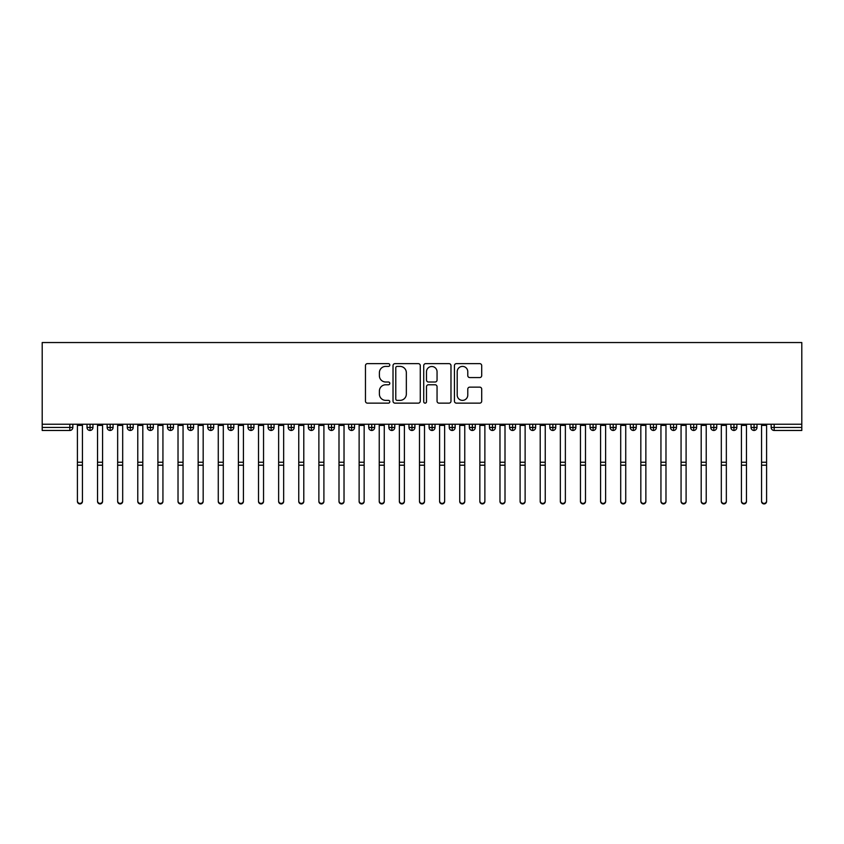 <?xml version="1.0" encoding="UTF-8"?>
<svg xmlns="http://www.w3.org/2000/svg" width="844" height="844" viewBox="0 0 844 844"><rect width="100%" height="100%" fill="white"/><g stroke="black" fill="none" stroke-linecap="round" stroke-linejoin="round"><path stroke-width="1.27" d="M389.801 365.019A1.382 1.382 0 0 0 388.419 363.637L367.435 363.637A1.973 1.973 0 0 0 365.463 365.61L365.463 401.164A1.973 1.973 0 0 0 367.435 403.137L388.419 403.137A1.382 1.382 0 0 0 389.801 401.755A1.382 1.382 0 0 0 388.419 400.373L385.708 400.373A6.319 6.319 0 0 1 379.389 394.053L379.389 391.088A6.319 6.319 0 0 1 385.708 384.769L388.419 384.769A1.382 1.382 0 0 0 389.801 383.387A1.382 1.382 0 0 0 388.419 382.005L385.708 382.005A6.319 6.319 0 0 1 379.389 375.685L379.389 372.721A6.319 6.319 0 0 1 385.708 366.401L388.419 366.401A1.382 1.382 0 0 0 389.801 365.019M479.719 377.563A1.973 1.973 0 0 0 481.702 375.591L481.702 365.61A1.973 1.973 0 0 0 479.719 363.637L456.414 363.637A1.973 1.973 0 0 0 454.441 365.61L454.441 401.164A1.973 1.973 0 0 0 456.414 403.137L479.719 403.137A1.973 1.973 0 0 0 481.702 401.164L481.702 389.116A1.973 1.973 0 0 0 479.719 387.143L469.749 387.143A1.973 1.973 0 0 0 467.776 389.116L467.776 395.087A5.286 5.286 0 0 1 462.491 400.373A5.286 5.286 0 0 1 457.205 395.087L457.205 371.687A5.286 5.286 0 0 1 462.491 366.401A5.286 5.286 0 0 1 467.776 371.687L467.776 375.591A1.973 1.973 0 0 0 469.749 377.563L479.719 377.563M42.2 424.237L42.2 342.537L801.8 342.537L801.8 424.237L42.2 424.237L42.2 427.454L69.82 427.454L69.82 424.237M420.27 365.61A1.973 1.973 0 0 0 418.297 363.637L394.992 363.637A1.973 1.973 0 0 0 393.019 365.61L393.019 401.164A1.973 1.973 0 0 0 394.992 403.137L418.297 403.137A1.973 1.973 0 0 0 420.27 401.164L420.27 365.61M425.703 363.637L449.008 363.637A1.973 1.973 0 0 1 450.981 365.61L450.981 401.164A1.973 1.973 0 0 1 449.008 403.137L439.038 403.137A1.973 1.973 0 0 1 437.055 401.164L437.055 386.752A1.973 1.973 0 0 0 435.082 384.769L428.467 384.769A1.973 1.973 0 0 0 426.494 386.752L426.494 401.755A1.382 1.382 0 0 1 425.112 403.137A1.382 1.382 0 0 1 423.73 401.755L423.73 365.61A1.973 1.973 0 0 1 425.703 363.637M72.837 427.454L69.82 427.454L69.82 430.472A3.017 3.017 0 0 0 72.837 427.454L72.837 424.237L72.837 427.454A3.017 3.017 0 0 1 69.82 430.472L42.2 430.472L42.2 427.454M801.8 430.472L774.18 430.472A3.017 3.017 0 0 1 771.163 427.454L771.163 424.237L771.163 427.454A3.017 3.017 0 0 0 774.18 430.472L774.18 427.454L801.8 427.454L801.8 430.472M801.8 424.237L801.8 427.454M90.044 424.237L90.044 430.472A3.017 3.017 0 0 1 87.016 427.454L87.016 424.237L87.016 427.454A3.017 3.017 0 0 0 90.044 430.472A3.017 3.017 0 0 0 92.956 427.454L92.956 424.237M110.163 424.237L110.163 430.472A3.017 3.017 0 0 1 107.146 427.454L107.146 424.237L107.146 427.454A3.017 3.017 0 0 0 110.163 430.472A3.017 3.017 0 0 0 113.075 427.454L113.075 424.237M130.282 424.237L130.282 430.472A3.017 3.017 0 0 1 127.265 427.454L127.265 424.237L127.265 427.454A3.017 3.017 0 0 0 130.282 430.472A3.017 3.017 0 0 0 133.204 427.454L133.204 424.237M150.401 424.237L150.401 430.472A3.017 3.017 0 0 1 147.383 427.454L147.383 424.237L147.383 427.454A3.017 3.017 0 0 0 150.401 430.472A3.017 3.017 0 0 0 153.323 427.454L153.323 424.237M170.53 424.237L170.53 430.472A3.017 3.017 0 0 1 167.513 427.454L167.513 424.237L167.513 427.454A3.017 3.017 0 0 0 170.53 430.472A3.017 3.017 0 0 0 173.442 427.454L173.442 424.237M190.649 424.237L190.649 430.472A3.017 3.017 0 0 1 187.632 427.454L187.632 424.237L187.632 427.454A3.017 3.017 0 0 0 190.649 430.472A3.017 3.017 0 0 0 193.571 427.454L193.571 424.237M210.768 424.237L210.768 430.472A3.017 3.017 0 0 1 207.751 427.454L207.751 424.237L207.751 427.454A3.017 3.017 0 0 0 210.768 430.472A3.017 3.017 0 0 0 213.69 427.454L213.69 424.237M230.897 424.237L230.897 430.472A3.017 3.017 0 0 1 227.869 427.454L227.869 424.237L227.869 427.454A3.017 3.017 0 0 0 230.897 430.472A3.017 3.017 0 0 0 233.809 427.454L233.809 424.237M251.016 424.237L251.016 430.472A3.017 3.017 0 0 1 247.999 427.454A3.017 3.017 0 0 0 251.016 430.472A3.017 3.017 0 0 1 247.999 427.454L247.999 424.237M253.928 424.237L253.928 427.454A3.017 3.017 0 0 1 251.016 430.472A3.017 3.017 0 0 0 253.928 427.454L247.999 427.454M271.135 424.237L271.135 430.472A3.017 3.017 0 0 1 268.118 427.454L268.118 424.237L268.118 427.454A3.017 3.017 0 0 0 271.135 430.472A3.017 3.017 0 0 0 274.057 427.454L274.057 424.237M291.254 424.237L291.254 430.472A3.017 3.017 0 0 1 288.237 427.454L288.237 424.237L288.237 427.454A3.017 3.017 0 0 0 291.254 430.472A3.017 3.017 0 0 0 294.176 427.454L294.176 424.237M311.383 424.237L311.383 430.472A3.017 3.017 0 0 1 308.366 427.454L308.366 424.237L308.366 427.454A3.017 3.017 0 0 0 311.383 430.472A3.017 3.017 0 0 0 314.295 427.454L314.295 424.237M331.502 424.237L331.502 430.472A3.017 3.017 0 0 1 328.485 427.454A3.017 3.017 0 0 0 331.502 430.472A3.017 3.017 0 0 1 328.485 427.454L328.485 424.237M334.424 424.237L334.424 427.454A3.017 3.017 0 0 1 331.502 430.472A3.017 3.017 0 0 0 334.424 427.454L328.485 427.454M351.621 430.472A3.017 3.017 0 0 1 348.604 427.454L348.604 424.237L348.604 427.454A3.017 3.017 0 0 0 351.621 430.472A3.017 3.017 0 0 0 354.543 427.454L354.543 424.237L354.543 427.454A3.017 3.017 0 0 1 351.621 430.472L351.621 427.454L354.543 427.454M371.75 424.237L371.75 430.472A3.017 3.017 0 0 1 368.722 427.454L368.722 424.237L368.722 427.454A3.017 3.017 0 0 0 371.75 430.472A3.017 3.017 0 0 0 374.662 427.454L374.662 424.237M391.869 424.237L391.869 430.472A3.017 3.017 0 0 1 388.852 427.454L388.852 424.237L388.852 427.454A3.017 3.017 0 0 0 391.869 430.472A3.017 3.017 0 0 0 394.781 427.454L394.781 424.237M411.988 424.237L411.988 427.454L408.971 427.454L408.971 424.237L408.971 427.454A3.017 3.017 0 0 0 411.988 430.472A3.017 3.017 0 0 0 414.91 427.454L414.91 424.237L414.91 427.454A3.017 3.017 0 0 1 411.988 430.472A3.017 3.017 0 0 1 408.971 427.454A3.017 3.017 0 0 0 411.988 430.472L411.988 427.454L414.91 427.454M432.107 424.237L432.107 430.472A3.017 3.017 0 0 1 429.09 427.454L429.09 424.237L429.09 427.454A3.017 3.017 0 0 0 432.107 430.472A3.017 3.017 0 0 0 435.029 427.454L435.029 424.237M452.236 424.237L452.236 430.472A3.017 3.017 0 0 1 449.219 427.454L449.219 424.237L449.219 427.454A3.017 3.017 0 0 0 452.236 430.472A3.017 3.017 0 0 0 455.148 427.454L455.148 424.237M472.355 424.237L472.355 430.472A3.017 3.017 0 0 1 469.338 427.454L469.338 424.237L469.338 427.454A3.017 3.017 0 0 0 472.355 430.472A3.017 3.017 0 0 0 475.277 427.454L475.277 424.237M492.474 424.237L492.474 430.472A3.017 3.017 0 0 1 489.457 427.454L489.457 424.237M495.396 424.237L495.396 427.454A3.017 3.017 0 0 1 492.474 430.472A3.017 3.017 0 0 0 495.396 427.454L489.457 427.454A3.017 3.017 0 0 0 492.474 430.472M512.603 424.237L512.603 430.472A3.017 3.017 0 0 1 509.576 427.454L509.576 424.237L509.576 427.454A3.017 3.017 0 0 0 512.603 430.472A3.017 3.017 0 0 0 515.515 427.454L515.515 424.237M532.722 424.237L532.722 430.472A3.017 3.017 0 0 1 529.705 427.454L529.705 424.237M535.634 424.237L535.634 427.454A3.017 3.017 0 0 1 532.722 430.472A3.017 3.017 0 0 0 535.634 427.454L529.705 427.454A3.017 3.017 0 0 0 532.722 430.472M552.841 424.237L552.841 430.472A3.017 3.017 0 0 1 549.824 427.454L549.824 424.237M555.763 424.237L555.763 427.454A3.017 3.017 0 0 1 552.841 430.472A3.017 3.017 0 0 0 555.763 427.454L549.824 427.454A3.017 3.017 0 0 0 552.841 430.472M572.96 424.237L572.96 430.472A3.017 3.017 0 0 1 569.943 427.454A3.017 3.017 0 0 0 572.96 430.472A3.017 3.017 0 0 1 569.943 427.454L569.943 424.237M575.882 424.237L575.882 427.454L575.882 424.237M593.089 424.237L593.089 430.472A3.017 3.017 0 0 1 590.072 427.454L590.072 424.237M596.001 424.237L596.001 427.454A3.017 3.017 0 0 1 593.089 430.472A3.017 3.017 0 0 0 596.001 427.454L590.072 427.454A3.017 3.017 0 0 0 593.089 430.472M613.208 424.237L613.208 430.472A3.017 3.017 0 0 1 610.191 427.454L610.191 424.237M616.131 424.237L616.131 427.454A3.017 3.017 0 0 1 613.208 430.472A3.017 3.017 0 0 0 616.131 427.454L610.191 427.454A3.017 3.017 0 0 0 613.208 430.472M633.327 424.237L633.327 430.472A3.017 3.017 0 0 1 630.31 427.454L630.31 424.237M636.249 424.237L636.249 427.454A3.017 3.017 0 0 1 633.327 430.472A3.017 3.017 0 0 0 636.249 427.454L630.31 427.454A3.017 3.017 0 0 0 633.327 430.472M653.456 424.237L653.456 430.472A3.017 3.017 0 0 1 650.429 427.454L650.429 424.237M656.368 424.237L656.368 427.454A3.017 3.017 0 0 1 653.456 430.472A3.017 3.017 0 0 0 656.368 427.454L650.429 427.454A3.017 3.017 0 0 0 653.456 430.472M673.575 424.237L673.575 430.472A3.017 3.017 0 0 1 670.558 427.454L670.558 424.237M676.487 424.237L676.487 427.454L676.487 424.237M693.694 424.237L693.694 430.472A3.017 3.017 0 0 1 690.677 427.454L690.677 424.237M696.616 424.237L696.616 427.454A3.017 3.017 0 0 1 693.694 430.472A3.017 3.017 0 0 0 696.616 427.454L690.677 427.454A3.017 3.017 0 0 0 693.694 430.472M713.813 424.237L713.813 430.472A3.017 3.017 0 0 1 710.796 427.454L710.796 424.237L710.796 427.454A3.017 3.017 0 0 0 713.813 430.472A3.017 3.017 0 0 0 716.735 427.454L716.735 424.237M733.942 424.237L733.942 430.472A3.017 3.017 0 0 1 730.925 427.454L730.925 424.237M736.854 424.237L736.854 427.454L736.854 424.237M754.061 424.237L754.061 430.472A3.017 3.017 0 0 1 751.044 427.454A3.017 3.017 0 0 0 754.061 430.472A3.017 3.017 0 0 1 751.044 427.454L751.044 424.237M756.984 424.237L756.984 427.454L756.984 424.237M351.621 424.237L351.621 427.454L348.604 427.454M572.96 430.472A3.017 3.017 0 0 0 575.882 427.454A3.017 3.017 0 0 1 572.96 430.472M673.575 430.472A3.017 3.017 0 0 0 676.487 427.454A3.017 3.017 0 0 1 673.575 430.472A3.017 3.017 0 0 1 670.558 427.454L676.487 427.454M733.942 430.472A3.017 3.017 0 0 0 736.854 427.454A3.017 3.017 0 0 1 733.942 430.472A3.017 3.017 0 0 1 730.925 427.454L736.854 427.454M754.061 430.472A3.017 3.017 0 0 0 756.984 427.454A3.017 3.017 0 0 1 754.061 430.472M397.165 366.401A1.382 1.382 0 0 0 395.783 367.784L395.783 398.99A1.382 1.382 0 0 0 397.165 400.373L400.024 400.373A6.319 6.319 0 0 0 406.344 394.053L406.344 372.721A6.319 6.319 0 0 0 400.024 366.401L397.165 366.401M437.055 371.782A5.286 5.286 0 0 0 431.78 366.507A5.286 5.286 0 0 0 426.494 371.782L426.494 380.032A1.973 1.973 0 0 0 428.467 382.005L435.082 382.005A1.973 1.973 0 0 0 437.055 380.032L437.055 371.782M82.448 501.463A2.511 2.458 180 0 1 79.927 503.921A2.511 2.458 180 0 1 77.416 501.463L77.416 500.925A2.511 2.458 -0 0 0 79.927 503.383A2.511 2.458 -0 0 0 82.448 500.925L82.448 465.74M77.416 424.237L77.416 500.925M82.448 424.237L82.448 500.925M102.567 501.463A2.511 2.458 180 0 1 100.046 503.921A2.511 2.458 180 0 1 97.535 501.463L97.535 500.925A2.511 2.458 -0 0 0 100.046 503.383A2.511 2.458 -0 0 0 102.567 500.925L102.567 465.74M122.686 501.463A2.511 2.458 180 0 1 120.175 503.921A2.511 2.458 180 0 1 117.654 501.463L117.654 500.925A2.511 2.458 -0 0 0 120.175 503.383A2.511 2.458 -0 0 0 122.686 500.925L122.686 465.74M142.805 501.463A2.511 2.458 180 0 1 140.294 503.921A2.511 2.458 180 0 1 137.783 501.463L137.783 500.925A2.511 2.458 -0 0 0 140.294 503.383A2.511 2.458 -0 0 0 142.805 500.925L142.805 465.74M162.934 501.463A2.511 2.458 180 0 1 160.413 503.921A2.511 2.458 180 0 1 157.902 501.463L157.902 500.925A2.511 2.458 -0 0 0 160.413 503.383A2.511 2.458 -0 0 0 162.934 500.925L162.934 465.74M97.535 424.237L97.535 500.925M102.567 424.237L102.567 500.925M117.654 424.237L117.654 500.925M122.686 424.237L122.686 500.925M137.783 424.237L137.783 500.925M142.805 424.237L142.805 500.925M157.902 424.237L157.902 500.925M162.934 424.237L162.934 500.925M183.053 501.463A2.511 2.458 180 0 1 180.542 503.921A2.511 2.458 180 0 1 178.021 501.463L178.021 500.925A2.511 2.458 -0 0 0 180.542 503.383A2.511 2.458 -0 0 0 183.053 500.925L183.053 465.74M178.021 424.237L178.021 500.925M183.053 424.237L183.053 500.925M203.172 501.463A2.511 2.458 180 0 1 200.661 503.921A2.511 2.458 180 0 1 198.14 501.463L198.14 500.925A2.511 2.458 -0 0 0 200.661 503.383A2.511 2.458 -0 0 0 203.172 500.925L203.172 465.74M223.301 501.463A2.511 2.458 180 0 1 220.78 503.921A2.511 2.458 180 0 1 218.269 501.463L218.269 500.925A2.511 2.458 -0 0 0 220.78 503.383A2.511 2.458 -0 0 0 223.301 500.925L223.301 465.74M243.42 501.463A2.511 2.458 180 0 1 240.899 503.921A2.511 2.458 180 0 1 238.388 501.463L238.388 500.925A2.511 2.458 -0 0 0 240.899 503.383A2.511 2.458 -0 0 0 243.42 500.925L243.42 465.74M263.539 501.463A2.511 2.458 180 0 1 261.028 503.921A2.511 2.458 180 0 1 258.507 501.463L258.507 500.925A2.511 2.458 -0 0 0 261.028 503.383A2.511 2.458 -0 0 0 263.539 500.925L263.539 465.74M198.14 424.237L198.14 500.925M203.172 424.237L203.172 500.925M218.269 424.237L218.269 500.925M223.301 424.237L223.301 500.925M238.388 424.237L238.388 500.925M243.42 424.237L243.42 500.925M258.507 424.237L258.507 500.925M263.539 424.237L263.539 500.925M283.658 501.463A2.511 2.458 180 0 1 281.147 503.921A2.511 2.458 180 0 1 278.636 501.463L278.636 500.925A2.511 2.458 -0 0 0 281.147 503.383A2.511 2.458 -0 0 0 283.658 500.925L283.658 465.74M303.787 501.463A2.511 2.458 180 0 1 301.266 503.921A2.511 2.458 180 0 1 298.755 501.463L298.755 500.925A2.511 2.458 -0 0 0 301.266 503.383A2.511 2.458 -0 0 0 303.787 500.925L303.787 465.74M323.906 501.463A2.511 2.458 180 0 1 321.395 503.921A2.511 2.458 180 0 1 318.874 501.463L318.874 500.925A2.511 2.458 -0 0 0 321.395 503.383A2.511 2.458 -0 0 0 323.906 500.925L323.906 465.74M344.025 501.463A2.511 2.458 180 0 1 341.514 503.921A2.511 2.458 180 0 1 338.993 501.463L338.993 500.925A2.511 2.458 -0 0 0 341.514 503.383A2.511 2.458 -0 0 0 344.025 500.925L344.025 465.74M364.154 501.463A2.511 2.458 180 0 1 361.633 503.921A2.511 2.458 180 0 1 359.122 501.463L359.122 500.925A2.511 2.458 -0 0 0 361.633 503.383A2.511 2.458 -0 0 0 364.154 500.925L364.154 465.74M278.636 424.237L278.636 500.925M283.658 424.237L283.658 500.925M298.755 424.237L298.755 500.925M303.787 424.237L303.787 500.925M318.874 424.237L318.874 500.925M323.906 424.237L323.906 500.925M338.993 424.237L338.993 500.925M344.025 424.237L344.025 500.925M359.122 424.237L359.122 500.925M364.154 424.237L364.154 500.925M384.273 501.463A2.511 2.458 180 0 1 381.752 503.921A2.511 2.458 180 0 1 379.241 501.463L379.241 500.925A2.511 2.458 -0 0 0 381.752 503.383A2.511 2.458 -0 0 0 384.273 500.925L384.273 465.74M379.241 424.237L379.241 500.925M384.273 424.237L384.273 500.925M404.392 501.463A2.511 2.458 180 0 1 401.881 503.921A2.511 2.458 180 0 1 399.36 501.463L399.36 500.925A2.511 2.458 -0 0 0 401.881 503.383A2.511 2.458 -0 0 0 404.392 500.925L404.392 465.74M399.36 424.237L399.36 500.925M404.392 424.237L404.392 500.925M424.511 501.463A2.511 2.458 180 0 1 422 503.921A2.511 2.458 180 0 1 419.489 501.463L419.489 500.925A2.511 2.458 -0 0 0 422 503.383A2.511 2.458 -0 0 0 424.511 500.925L424.511 465.74M419.489 424.237L419.489 500.925M424.511 424.237L424.511 500.925M444.64 501.463A2.511 2.458 180 0 1 442.119 503.921A2.511 2.458 180 0 1 439.608 501.463L439.608 500.925A2.511 2.458 -0 0 0 442.119 503.383A2.511 2.458 -0 0 0 444.64 500.925L444.64 465.74M439.608 424.237L439.608 500.925M444.64 424.237L444.64 500.925M464.759 501.463A2.511 2.458 180 0 1 462.248 503.921A2.511 2.458 180 0 1 459.727 501.463L459.727 500.925A2.511 2.458 -0 0 0 462.248 503.383A2.511 2.458 -0 0 0 464.759 500.925L464.759 465.74M459.727 424.237L459.727 500.925M464.759 424.237L464.759 500.925M484.878 501.463A2.511 2.458 180 0 1 482.367 503.921A2.511 2.458 180 0 1 479.846 501.463L479.846 500.925A2.511 2.458 -0 0 0 482.367 503.383A2.511 2.458 -0 0 0 484.878 500.925L484.878 465.74M479.846 424.237L479.846 500.925M484.878 424.237L484.878 500.925M505.007 501.463A2.511 2.458 180 0 1 502.486 503.921A2.511 2.458 180 0 1 499.975 501.463L499.975 500.925A2.511 2.458 -0 0 0 502.486 503.383A2.511 2.458 -0 0 0 505.007 500.925L505.007 465.74M499.975 424.237L499.975 500.925M505.007 424.237L505.007 500.925M525.126 501.463A2.511 2.458 180 0 1 522.605 503.921A2.511 2.458 180 0 1 520.094 501.463L520.094 500.925A2.511 2.458 -0 0 0 522.605 503.383A2.511 2.458 -0 0 0 525.126 500.925L525.126 465.74M520.094 501.463L520.094 424.237M525.126 424.237L525.126 500.925M545.245 501.463A2.511 2.458 180 0 1 542.734 503.921A2.511 2.458 180 0 1 540.213 501.463L540.213 500.925A2.511 2.458 -0 0 0 542.734 503.383A2.511 2.458 -0 0 0 545.245 500.925L545.245 465.74M540.213 424.237L540.213 500.925M545.245 424.237L545.245 500.925M565.364 501.463A2.511 2.458 180 0 1 562.853 503.921A2.511 2.458 180 0 1 560.342 501.463L560.342 500.925A2.511 2.458 -0 0 0 562.853 503.383A2.511 2.458 -0 0 0 565.364 500.925L565.364 465.74M560.342 424.237L560.342 500.925M565.364 424.237L565.364 500.925M585.493 501.463A2.511 2.458 180 0 1 582.972 503.921A2.511 2.458 180 0 1 580.461 501.463L580.461 500.925A2.511 2.458 -0 0 0 582.972 503.383A2.511 2.458 -0 0 0 585.493 500.925L585.493 465.74M580.461 424.237L580.461 500.925M585.493 424.237L585.493 500.925M605.612 501.463A2.511 2.458 180 0 1 603.101 503.921A2.511 2.458 180 0 1 600.58 501.463L600.58 500.925A2.511 2.458 -0 0 0 603.101 503.383A2.511 2.458 -0 0 0 605.612 500.925L605.612 465.74M600.58 424.237L600.58 500.925M605.612 424.237L605.612 500.925M625.731 501.463A2.511 2.458 180 0 1 623.22 503.921A2.511 2.458 180 0 1 620.699 501.463L620.699 500.925A2.511 2.458 -0 0 0 623.22 503.383A2.511 2.458 -0 0 0 625.731 500.925L625.731 465.74M620.699 424.237L620.699 500.925M625.731 424.237L625.731 500.925M645.86 501.463A2.511 2.458 180 0 1 643.339 503.921A2.511 2.458 180 0 1 640.828 501.463L640.828 500.925A2.511 2.458 -0 0 0 643.339 503.383A2.511 2.458 -0 0 0 645.86 500.925L645.86 465.74M640.828 424.237L640.828 500.925M645.86 424.237L645.86 500.925M665.979 501.463A2.511 2.458 180 0 1 663.458 503.921A2.511 2.458 180 0 1 660.947 501.463L660.947 500.925A2.511 2.458 -0 0 0 663.458 503.383A2.511 2.458 -0 0 0 665.979 500.925L665.979 465.74M660.947 424.237L660.947 500.925M665.979 424.237L665.979 500.925M686.098 501.463A2.511 2.458 180 0 1 683.587 503.921A2.511 2.458 180 0 1 681.066 501.463L681.066 500.925A2.511 2.458 -0 0 0 683.587 503.383A2.511 2.458 -0 0 0 686.098 500.925L686.098 465.74M681.066 424.237L681.066 500.925M686.098 424.237L686.098 500.925M706.217 501.463A2.511 2.458 180 0 1 703.706 503.921A2.511 2.458 180 0 1 701.195 501.463L701.195 500.925A2.511 2.458 -0 0 0 703.706 503.383A2.511 2.458 -0 0 0 706.217 500.925L706.217 465.74M701.195 501.463L701.195 424.237M706.217 424.237L706.217 500.925M726.346 501.463A2.511 2.458 180 0 1 723.825 503.921A2.511 2.458 180 0 1 721.314 501.463L721.314 500.925A2.511 2.458 -0 0 0 723.825 503.383A2.511 2.458 -0 0 0 726.346 500.925L726.346 465.74M721.314 424.237L721.314 500.925M726.346 424.237L726.346 500.925M746.465 501.463A2.511 2.458 180 0 1 743.954 503.921A2.511 2.458 180 0 1 741.433 501.463L741.433 500.925A2.511 2.458 -0 0 0 743.954 503.383A2.511 2.458 -0 0 0 746.465 500.925L746.465 465.74M741.433 424.237L741.433 500.925M746.465 424.237L746.465 500.925M766.584 501.463A2.511 2.458 180 0 1 764.073 503.921A2.511 2.458 180 0 1 761.552 501.463L761.552 500.925A2.511 2.458 -0 0 0 764.073 503.383A2.511 2.458 -0 0 0 766.584 500.925L766.584 465.74M761.552 501.463L761.552 424.237M766.584 424.237L766.584 500.925M774.18 424.237L774.18 427.454L771.163 427.454A3.017 3.017 0 0 0 774.18 430.472M87.016 427.454A3.017 3.017 0 0 0 90.044 430.472A3.017 3.017 0 0 0 92.956 427.454L87.016 427.454M107.146 427.454A3.017 3.017 0 0 0 110.163 430.472A3.017 3.017 0 0 0 113.075 427.454L107.146 427.454M127.265 427.454A3.017 3.017 0 0 0 130.282 430.472A3.017 3.017 0 0 0 133.204 427.454L127.265 427.454M147.383 427.454A3.017 3.017 0 0 0 150.401 430.472A3.017 3.017 0 0 0 153.323 427.454L147.383 427.454M167.513 427.454A3.017 3.017 0 0 0 170.53 430.472A3.017 3.017 0 0 0 173.442 427.454L167.513 427.454M187.632 427.454A3.017 3.017 0 0 0 190.649 430.472A3.017 3.017 0 0 0 193.571 427.454L187.632 427.454M207.751 427.454A3.017 3.017 0 0 0 210.768 430.472A3.017 3.017 0 0 0 213.69 427.454L207.751 427.454M227.869 427.454A3.017 3.017 0 0 0 230.897 430.472A3.017 3.017 0 0 0 233.809 427.454L227.869 427.454M268.118 427.454A3.017 3.017 0 0 0 271.135 430.472A3.017 3.017 0 0 0 274.057 427.454L268.118 427.454M288.237 427.454A3.017 3.017 0 0 0 291.254 430.472A3.017 3.017 0 0 0 294.176 427.454L288.237 427.454M308.366 427.454A3.017 3.017 0 0 0 311.383 430.472A3.017 3.017 0 0 0 314.295 427.454L308.366 427.454M368.722 427.454L374.662 427.454A3.017 3.017 0 0 1 371.75 430.472M388.852 427.454A3.017 3.017 0 0 0 391.869 430.472A3.017 3.017 0 0 0 394.781 427.454L388.852 427.454M429.09 427.454L435.029 427.454A3.017 3.017 0 0 1 432.107 430.472M449.219 427.454A3.017 3.017 0 0 0 452.236 430.472A3.017 3.017 0 0 0 455.148 427.454L449.219 427.454M469.338 427.454L475.277 427.454A3.017 3.017 0 0 1 472.355 430.472M509.576 427.454L515.515 427.454A3.017 3.017 0 0 1 512.603 430.472M569.943 427.454L575.882 427.454M710.796 427.454L716.735 427.454A3.017 3.017 0 0 1 713.813 430.472M751.044 427.454L756.984 427.454M82.448 425.397L77.416 425.397M82.448 462.248L77.416 462.248M82.448 465.202L77.416 465.202M102.567 425.397L97.535 425.397M102.567 462.248L97.535 462.248M102.567 465.202L97.535 465.202M122.686 425.397L117.654 425.397M122.686 462.248L117.654 462.248M122.686 465.202L117.654 465.202M142.805 425.397L137.783 425.397M142.805 462.248L137.783 462.248M142.805 465.202L137.783 465.202M162.934 425.397L157.902 425.397M162.934 462.248L157.902 462.248M162.934 465.202L157.902 465.202M183.053 425.397L178.021 425.397M183.053 462.248L178.021 462.248M183.053 465.202L178.021 465.202M203.172 425.397L198.14 425.397M203.172 462.248L198.14 462.248M203.172 465.202L198.14 465.202M223.301 425.397L218.269 425.397M223.301 462.248L218.269 462.248M223.301 465.202L218.269 465.202M243.42 425.397L238.388 425.397M243.42 462.248L238.388 462.248M243.42 465.202L238.388 465.202M263.539 425.397L258.507 425.397M263.539 462.248L258.507 462.248M263.539 465.202L258.507 465.202M283.658 425.397L278.636 425.397M283.658 462.248L278.636 462.248M283.658 465.202L278.636 465.202M303.787 425.397L298.755 425.397M303.787 462.248L298.755 462.248M303.787 465.202L298.755 465.202M323.906 425.397L318.874 425.397M323.906 462.248L318.874 462.248M323.906 465.202L318.874 465.202M344.025 425.397L338.993 425.397M344.025 462.248L338.993 462.248M344.025 465.202L338.993 465.202M364.154 425.397L359.122 425.397M364.154 462.248L359.122 462.248M364.154 465.202L359.122 465.202M384.273 425.397L379.241 425.397M384.273 462.248L379.241 462.248M384.273 465.202L379.241 465.202M404.392 425.397L399.36 425.397M404.392 462.248L399.36 462.248M404.392 465.202L399.36 465.202M424.511 425.397L419.489 425.397M424.511 462.248L419.489 462.248M424.511 465.202L419.489 465.202M444.64 425.397L439.608 425.397M444.64 462.248L439.608 462.248M444.64 465.202L439.608 465.202M464.759 425.397L459.727 425.397M464.759 462.248L459.727 462.248M464.759 465.202L459.727 465.202M484.878 425.397L479.846 425.397M484.878 462.248L479.846 462.248M484.878 465.202L479.846 465.202M505.007 425.397L499.975 425.397M505.007 462.248L499.975 462.248M505.007 465.202L499.975 465.202M525.126 425.397L520.094 425.397M525.126 462.248L520.094 462.248M525.126 465.202L520.094 465.202M545.245 425.397L540.213 425.397M545.245 462.248L540.213 462.248M545.245 465.202L540.213 465.202M565.364 425.397L560.342 425.397M565.364 462.248L560.342 462.248M565.364 465.202L560.342 465.202M585.493 425.397L580.461 425.397M585.493 462.248L580.461 462.248M585.493 465.202L580.461 465.202M605.612 425.397L600.58 425.397M605.612 462.248L600.58 462.248M605.612 465.202L600.58 465.202M625.731 425.397L620.699 425.397M625.731 462.248L620.699 462.248M625.731 465.202L620.699 465.202M645.86 425.397L640.828 425.397M645.86 462.248L640.828 462.248M645.86 465.202L640.828 465.202M665.979 425.397L660.947 425.397M665.979 462.248L660.947 462.248M665.979 465.202L660.947 465.202M686.098 425.397L681.066 425.397M686.098 462.248L681.066 462.248M686.098 465.202L681.066 465.202M706.217 425.397L701.195 425.397M706.217 462.248L701.195 462.248M706.217 465.202L701.195 465.202M726.346 425.397L721.314 425.397M726.346 462.248L721.314 462.248M726.346 465.202L721.314 465.202M746.465 425.397L741.433 425.397M746.465 462.248L741.433 462.248M746.465 465.202L741.433 465.202M766.584 425.397L761.552 425.397M766.584 462.248L761.552 462.248M766.584 465.202L761.552 465.202"/></g></svg>
